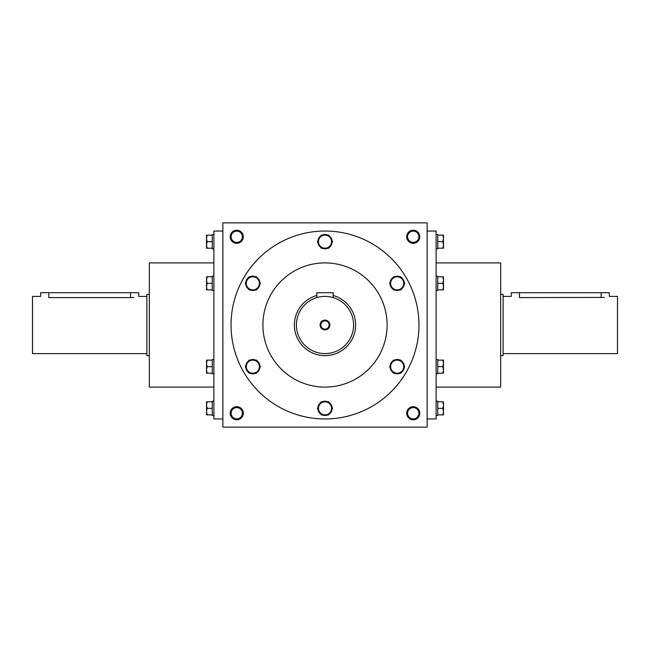 <?xml version="1.0" encoding="UTF-8"?>
<svg xmlns="http://www.w3.org/2000/svg" width="650" height="650" viewBox="0 0 650 650"><rect width="100%" height="100%" fill="white"/><g stroke="black" fill="none" stroke-linecap="round" stroke-linejoin="round"><path stroke-width="0.97" d="M149.338 355.639L146.884 355.639L146.884 294.361L149.338 294.361M146.884 353.6L32.5 353.6L32.5 296.4L40.674 296.4L40.674 292.727L138.718 292.727L138.718 296.4L146.884 296.4M48.839 292.727L48.839 297.594C38.301 296.294 38.301 296.294 48.839 297.594L130.544 297.594C141.091 296.294 141.091 296.294 130.544 297.594L133.689 297.416M500.663 294.361L503.116 294.361L503.116 355.639L500.663 355.639M503.116 296.4L511.282 296.4L511.282 292.727L609.326 292.727L609.326 296.4L617.5 296.4L617.5 353.6L503.116 353.6M519.456 292.727L519.456 297.594C508.909 296.294 508.909 296.294 519.456 297.594L604.305 297.416M601.161 297.594C611.699 296.294 611.699 296.294 601.161 297.594L601.161 292.727M213.882 415.488L212.249 415.488L212.249 401.188L213.882 401.188M207.114 408.338L206.529 411.604L207.114 414.871L206.529 414.871L206.529 405.072L207.114 408.338L212.249 408.338M212.249 414.871L207.114 414.871M206.529 401.806L207.114 401.806L206.529 405.072L206.529 401.806M212.249 401.806L207.114 401.806M213.882 373.815L212.249 373.815L212.249 359.523L213.882 359.523M207.114 366.665L206.529 369.939L207.114 373.206L206.529 373.206L206.529 363.399L207.114 366.665L212.249 366.665M212.249 373.206L207.114 373.206M206.529 360.132L207.114 360.132L206.529 363.399L206.529 360.132M212.249 360.132L207.114 360.132M213.882 290.477L212.249 290.477L212.249 276.185L213.882 276.185M207.114 283.335L206.529 286.601L207.114 289.868L206.529 289.868L206.529 280.061L207.114 283.335L212.249 283.335M212.249 289.868L207.114 289.868M206.529 276.794L207.114 276.794L206.529 280.061L206.529 276.794M212.249 276.794L207.114 276.794M213.882 248.812L212.249 248.812L212.249 234.512L213.882 234.512M207.114 241.662L206.529 244.928L207.114 248.194L206.529 248.194L206.529 238.396L207.114 241.662L212.249 241.662M212.249 248.194L207.114 248.194M206.529 235.129L207.114 235.129L206.529 238.396L206.529 235.129M212.249 235.129L207.114 235.129M436.118 401.188L437.751 401.188L437.751 415.488L436.118 415.488M442.886 408.338L443.471 405.072L442.886 401.806L443.471 401.806L443.471 411.604L442.886 408.338L437.751 408.338M437.751 401.806L442.886 401.806M443.471 414.871L442.886 414.871L443.471 411.604L443.471 414.871M437.751 414.871L442.886 414.871M436.118 359.523L437.751 359.523L437.751 373.815L436.118 373.815M442.886 366.665L443.471 363.399L442.886 360.132L443.471 360.132L443.471 369.939L442.886 366.665L437.751 366.665M437.751 360.132L442.886 360.132M443.471 373.206L442.886 373.206L443.471 369.939L443.471 373.206M437.751 373.206L442.886 373.206M436.118 276.185L437.751 276.185L437.751 290.477L436.118 290.477M442.886 283.335L443.471 280.061L442.886 276.794L443.471 276.794L443.471 286.601L442.886 283.335L437.751 283.335M437.751 276.794L442.886 276.794M443.471 289.868L442.886 289.868L443.471 286.601L443.471 289.868M437.751 289.868L442.886 289.868M436.118 234.512L437.751 234.512L437.751 248.812L436.118 248.812M442.886 241.662L443.471 238.396L442.886 235.129L443.471 235.129L443.471 244.928L442.886 241.662L437.751 241.662M437.751 235.129L442.886 235.129M443.471 248.194L442.886 248.194L443.471 244.928L443.471 248.194M437.751 248.194L442.886 248.194M400.067 276.794A7.15 7.15 0 0 0 394.274 276.794M404.284 282.571A7.15 7.15 0 0 0 401.383 277.558M401.383 289.104A7.15 7.15 0 0 0 404.284 284.091M394.274 289.868A7.15 7.15 0 0 0 400.067 289.868M390.065 284.091A7.15 7.15 0 0 0 392.957 289.104M392.957 277.558A7.15 7.15 0 0 0 390.065 282.571M389.626 283.335L393.396 276.794L400.944 276.794L404.723 283.335L400.944 289.868L393.396 289.868L389.626 283.335M402.829 280.061A6.532 6.532 0 0 0 391.511 280.061A6.532 6.532 0 0 0 397.174 289.868A6.532 6.532 0 0 0 402.829 280.061M400.067 360.132A7.15 7.15 0 0 0 394.274 360.132M404.284 365.909A7.15 7.15 0 0 0 401.383 360.896M401.383 372.442A7.15 7.15 0 0 0 404.284 367.429M394.274 373.206A7.15 7.15 0 0 0 400.067 373.206M390.065 367.429A7.15 7.15 0 0 0 392.957 372.442M392.957 360.896A7.15 7.15 0 0 0 390.065 365.909M389.626 366.665L393.396 360.132L400.944 360.132L404.723 366.665L400.944 373.206L393.396 373.206L389.626 366.665M402.829 363.399A6.532 6.532 0 0 0 391.511 363.399A6.532 6.532 0 0 0 397.174 373.206A6.532 6.532 0 0 0 402.829 363.399M327.892 401.806A7.15 7.15 0 0 0 322.108 401.806M332.109 407.574A7.15 7.15 0 0 0 329.209 402.561M329.209 414.115A7.15 7.15 0 0 0 332.109 409.102M322.108 414.871A7.15 7.15 0 0 0 327.892 414.871M317.891 409.102A7.15 7.15 0 0 0 320.791 414.115M320.791 402.561A7.15 7.15 0 0 0 317.891 407.574M317.452 408.338L321.23 401.806L328.77 401.806L332.548 408.338L328.77 414.871L321.23 414.871L317.452 408.338M330.663 405.072A6.532 6.532 0 0 0 319.337 405.072A6.532 6.532 0 0 0 325 414.871A6.532 6.532 0 0 0 330.663 405.072M255.726 360.132A7.15 7.15 0 0 0 249.933 360.132M259.935 365.909A7.15 7.15 0 0 0 257.043 360.896M257.043 372.442A7.15 7.15 0 0 0 259.935 367.429M249.933 373.206A7.15 7.15 0 0 0 255.726 373.206M245.716 367.429A7.15 7.15 0 0 0 248.617 372.442M248.617 360.896A7.15 7.15 0 0 0 245.716 365.909M245.278 366.665L249.056 360.132L256.604 360.132L260.374 366.665L256.604 373.206L249.056 373.206L245.278 366.665M258.489 363.399A6.532 6.532 0 0 0 247.171 363.399A6.532 6.532 0 0 0 252.826 373.206A6.532 6.532 0 0 0 258.489 363.399M255.726 276.794A7.15 7.15 0 0 0 249.933 276.794M259.935 282.571A7.15 7.15 0 0 0 257.043 277.558M257.043 289.104A7.15 7.15 0 0 0 259.935 284.091M249.933 289.868A7.15 7.15 0 0 0 255.726 289.868M245.716 284.091A7.15 7.15 0 0 0 248.617 289.104M248.617 277.558A7.15 7.15 0 0 0 245.716 282.571M245.278 283.335L249.056 276.794L256.604 276.794L260.374 283.335L256.604 289.868L249.056 289.868L245.278 283.335M258.489 280.061A6.532 6.532 0 0 0 247.171 280.061A6.532 6.532 0 0 0 252.826 289.868A6.532 6.532 0 0 0 258.489 280.061M327.892 235.129A7.15 7.15 0 0 0 322.108 235.129M332.109 240.898A7.15 7.15 0 0 0 329.209 235.885M329.209 247.439A7.15 7.15 0 0 0 332.109 242.426M322.108 248.194A7.15 7.15 0 0 0 327.892 248.194M317.891 242.426A7.15 7.15 0 0 0 320.791 247.439M320.791 235.885A7.15 7.15 0 0 0 317.891 240.898M317.452 241.662L321.23 235.129L328.77 235.129L332.548 241.662L328.77 248.194L321.23 248.194L317.452 241.662M330.663 238.396A6.532 6.532 0 0 0 319.337 238.396A6.532 6.532 0 0 0 325 248.194A6.532 6.532 0 0 0 330.663 238.396M316.826 295.474A30.639 30.639 0 0 0 327.754 355.517A30.639 30.639 0 0 0 333.174 295.474M353.6 325A28.6 28.6 0 0 0 310.7 300.235A28.6 28.6 0 0 0 310.7 349.765A28.6 28.6 0 0 0 353.6 325M316.826 297.594L317.46 297.416L316.826 297.594L316.826 292.727L333.174 292.727L333.174 297.594L332.54 297.416L333.174 297.594M329.899 325A4.899 4.899 0 0 0 322.546 320.751A4.899 4.899 0 0 0 322.546 329.249A4.899 4.899 0 0 0 329.899 325M329.127 325A4.128 4.128 0 0 0 322.936 321.425A4.128 4.128 0 0 0 322.936 328.575A4.128 4.128 0 0 0 329.127 325M231.107 413.238A5.655 5.655 0 0 1 239.582 408.346A5.655 5.655 0 0 1 239.582 418.137A5.655 5.655 0 0 1 231.107 413.238M418.892 413.238A5.655 5.655 0 0 0 410.418 408.346A5.655 5.655 0 0 0 410.418 418.137A5.655 5.655 0 0 0 418.892 413.238M231.107 236.762A5.655 5.655 0 0 1 239.582 231.863A5.655 5.655 0 0 1 239.582 241.654A5.655 5.655 0 0 1 231.107 236.762M418.892 236.762A5.655 5.655 0 0 0 410.418 231.863A5.655 5.655 0 0 0 410.418 241.654A5.655 5.655 0 0 0 418.892 236.762M222.869 222.869L222.869 427.131L427.131 427.131L427.131 222.869L222.869 222.869M230.222 413.238A6.532 6.532 0 0 1 240.029 407.582A6.532 6.532 0 0 1 240.029 418.901A6.532 6.532 0 0 1 230.222 413.238M419.778 413.238A6.532 6.532 0 0 0 409.971 407.582A6.532 6.532 0 0 0 409.971 418.901A6.532 6.532 0 0 0 419.778 413.238M230.222 236.762A6.532 6.532 0 0 1 240.029 231.099A6.532 6.532 0 0 1 240.029 242.418A6.532 6.532 0 0 1 230.222 236.762M419.778 236.762A6.532 6.532 0 0 0 409.971 231.099A6.532 6.532 0 0 0 409.971 242.418A6.532 6.532 0 0 0 419.778 236.762M262.909 325A62.091 62.091 0 0 1 356.046 271.221A62.091 62.091 0 0 1 356.046 378.779A62.091 62.091 0 0 1 262.909 325M231.043 325A93.957 93.957 0 0 1 371.979 243.628A93.957 93.957 0 0 1 371.979 406.372A93.957 93.957 0 0 1 231.043 325M427.131 231.043L436.118 231.043L436.118 418.957L427.131 418.957M436.118 262.909L500.663 262.909L500.663 387.091L436.118 387.091M222.869 231.043L213.882 231.043L213.882 418.957L222.869 418.957M213.882 262.909L149.338 262.909L149.338 387.091L213.882 387.091M130.544 297.594L130.544 292.727"/></g></svg>
